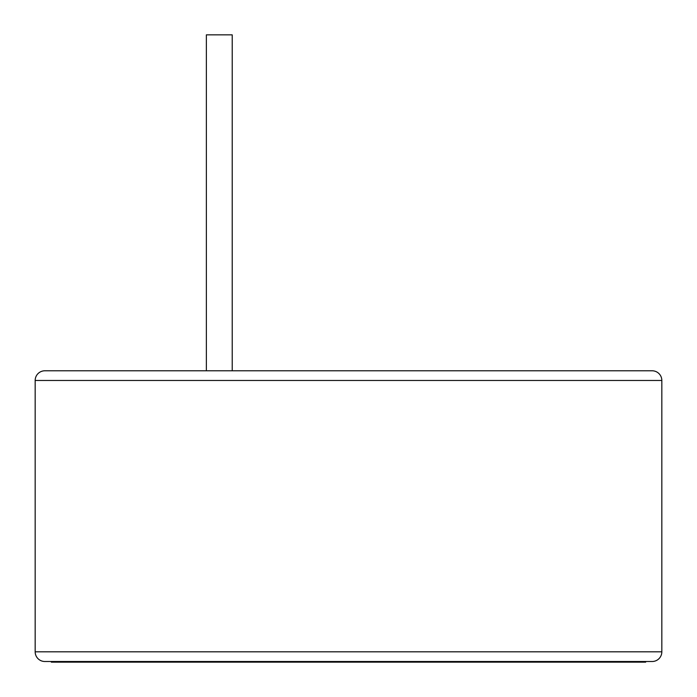 <?xml version="1.0" encoding="UTF-8"?>
<svg xmlns="http://www.w3.org/2000/svg" width="697" height="697" viewBox="0 0 697 697"><rect width="100%" height="100%" fill="white"/><g stroke="black" fill="none" stroke-linecap="round" stroke-linejoin="round"><path stroke-width="1.05" d="M645.675 661.505L645.675 662.15L51.325 662.15L51.325 661.505M206.373 370.787L206.373 34.85L232.214 34.85L232.214 370.787M661.828 380.475A9.688 9.688 0 0 0 652.139 370.787L44.861 370.787A9.688 9.688 0 0 0 35.172 380.475L661.828 380.475L661.828 651.817A9.688 9.688 0 0 1 652.139 661.505L44.861 661.505A9.688 9.688 0 0 1 35.172 651.817L35.172 380.475M35.172 651.817L661.828 651.817"/></g></svg>
